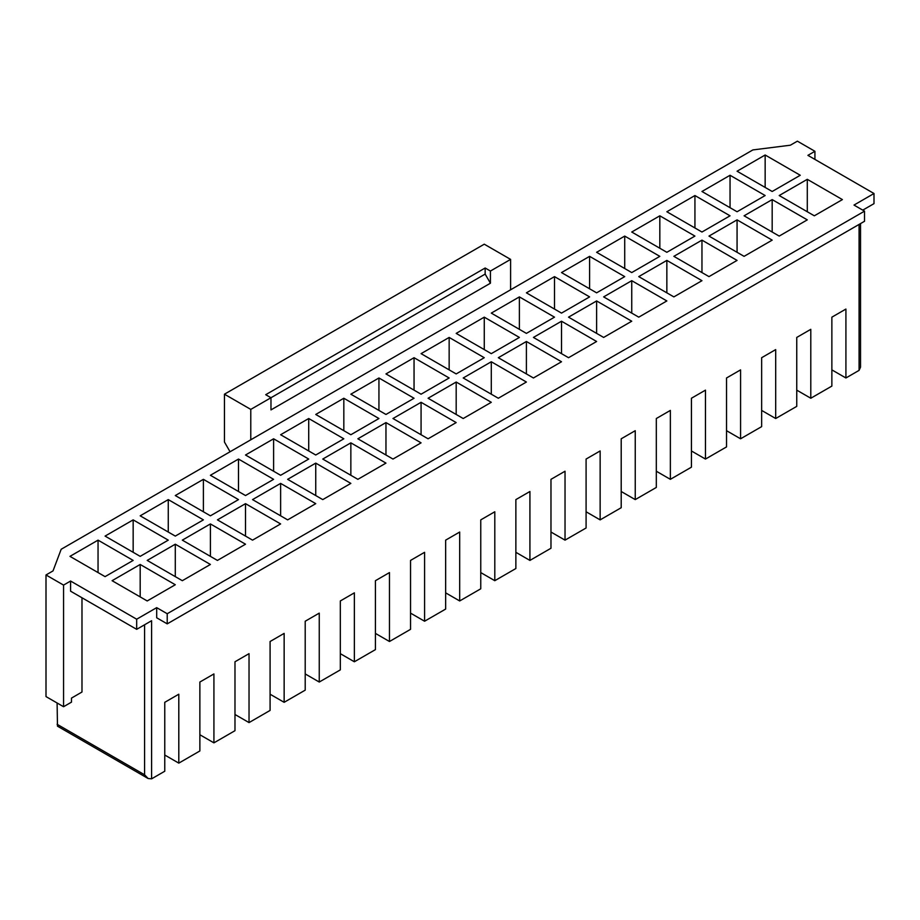 <?xml version="1.0" encoding="UTF-8"?>
<svg xmlns="http://www.w3.org/2000/svg" width="920" height="920" viewBox="0 0 920 920"><rect width="100%" height="100%" fill="white"/><g stroke="black" fill="none" stroke-linecap="round" stroke-linejoin="round"><path stroke-width="1.38" d="M752.87 149.925L61.18 549.263L53.026 570.906L46 574.966L63.56 585.097L70.575 581.037L136.677 619.206L156.688 607.648L167.221 613.732L864.524 211.151L853.99 205.068L874 193.511L807.909 155.353L814.924 151.294L797.375 141.162L790.349 145.21L752.87 149.925M105.075 576.633L133.159 560.418L98.049 540.143L69.966 556.358L105.075 576.633M147.211 600.956L175.294 584.74L140.185 564.466L112.09 580.692L147.211 600.956M140.185 556.358L168.268 540.143L133.159 519.869L105.075 536.096L140.185 556.358M182.321 580.692L210.404 564.466L175.294 544.203L147.211 560.418L182.321 580.692M175.294 536.096L203.389 519.869L168.268 499.606L140.185 515.821L175.294 536.096M217.43 560.418L245.513 544.203L210.404 523.928L182.321 540.143L217.43 560.418M357.868 479.331L385.963 463.116L350.853 442.842L322.759 459.057L357.868 479.331M315.744 455.009L343.827 438.794L308.717 418.519L280.623 434.734L315.744 455.009M322.759 499.606L350.853 483.391L315.744 463.116L287.649 479.331L322.759 499.606M280.623 475.284L308.717 459.057L273.608 438.794L245.513 455.009L280.623 475.284M287.649 519.869L315.744 503.654L280.623 483.391L252.54 499.606L287.649 519.869M245.513 495.546L273.608 479.331L238.498 459.057L210.404 475.284L245.513 495.546M252.54 540.143L280.623 523.928L245.513 503.654L217.43 519.869L252.54 540.143M210.404 515.821L238.498 499.606L203.389 479.331L175.294 495.546L210.404 515.821M498.318 398.245L526.401 382.03L491.291 361.755L463.209 377.982L498.318 398.245M456.182 373.922L484.265 357.707L449.155 337.433L421.072 353.648L456.182 373.922M463.209 418.519L491.291 402.304L456.182 382.03L428.087 398.245L463.209 418.519M421.072 394.197L449.155 377.982L414.046 357.707L385.963 373.922L421.072 394.197M428.087 438.794L456.182 422.579L421.072 402.304L392.978 418.519L428.087 438.794M385.963 414.46L414.046 398.245L378.936 377.982L350.853 394.197L385.963 414.46M392.978 459.057L421.072 442.842L385.963 422.579L357.868 438.794L392.978 459.057M350.853 434.734L378.936 418.519L343.827 398.245L315.744 414.46L350.853 434.734M638.756 317.159L666.85 300.943L631.741 280.68L603.646 296.895L638.756 317.159M596.62 292.836L624.714 276.621L589.605 256.346L561.51 272.573L596.62 292.836M603.646 337.433L631.741 321.218L596.62 300.943L568.537 317.159L603.646 337.433M561.51 313.11L589.605 296.895L554.495 276.621L526.401 292.836L561.51 313.11M568.537 357.707L596.62 341.492L561.51 321.218L533.428 337.433L568.537 357.707M526.401 333.385L554.495 317.159L519.386 296.895L491.291 313.11L526.401 333.385M533.428 377.982L561.51 361.755L526.401 341.492L498.318 357.707L533.428 377.982M491.291 353.648L519.386 337.433L484.265 317.159L456.182 333.385L491.291 353.648M708.975 276.621L737.069 260.406L701.96 240.131L673.865 256.346L708.975 276.621M666.85 252.298L694.933 236.083L659.824 215.809L631.741 232.024L666.85 252.298M673.865 296.895L701.96 280.68L666.85 260.406L638.756 276.621L673.865 296.895M631.741 272.573L659.824 256.346L624.714 236.083L596.62 252.298L631.741 272.573M701.96 232.024L730.043 215.809L694.933 195.534L666.85 211.749L701.96 232.024M744.084 256.346L772.179 240.131L737.069 219.868L708.975 236.083L744.084 256.346M737.069 211.749L765.152 195.534L730.043 175.271L701.96 191.486L737.069 211.749M779.206 236.083L807.288 219.868L772.179 199.594L744.084 215.809L779.206 236.083M814.315 215.809L842.398 199.594L807.288 179.32L779.206 195.534L814.315 215.809M772.179 191.486L800.262 175.271L765.152 154.997L737.069 171.212L772.179 191.486M144.578 624.772L144.578 774.789L148.085 778.492L57.477 726.179L57.109 702.995M63.56 585.097L63.56 706.721L46 696.589L46 574.966M81.984 597.77L81.984 692.024L71.484 698.096L71.484 702.144L63.56 706.721M136.677 619.206L136.677 629.337L70.575 591.181L70.575 581.037M148.085 778.492L151.593 778.837L164.761 771.236L164.761 702.317L178.802 694.209L178.802 763.129L199.87 750.961L199.87 682.042L213.923 673.934L213.923 742.854L234.98 730.698L234.98 661.768L249.032 653.66L249.032 722.591L270.089 710.424L270.089 641.505L284.142 633.397L284.142 702.317L305.21 690.149L305.21 621.23L319.251 613.122L319.251 682.042L340.32 669.886L340.32 600.956L354.361 592.848L354.361 661.779L375.429 649.612L375.429 580.692L389.471 572.585L389.471 641.505L410.538 629.337L410.538 560.418L424.58 552.31L424.58 621.23L445.648 609.074L445.648 540.143L459.69 532.036L459.69 600.956L480.757 588.8L480.757 519.88L494.799 511.773L494.799 580.692L515.867 568.525L515.867 499.606L529.92 491.498L529.92 560.418L550.976 548.251L550.976 479.331L565.029 471.224L565.029 540.143L586.086 527.988L586.086 459.057L600.139 450.949L600.139 519.88L621.207 507.713L621.207 438.794L635.248 430.686L635.248 499.606L656.317 487.439L656.317 418.519L670.358 410.412L670.358 479.331L691.426 467.176L691.426 398.245L705.467 390.137L705.467 459.068L726.535 446.901L726.535 377.982L740.577 369.874L740.577 438.794L761.645 426.627L761.645 357.707L775.686 349.6L775.686 418.519L796.755 406.364L796.755 337.433L810.796 329.325L810.796 398.245L831.864 386.089L831.864 317.17L845.917 309.062L845.917 377.982L859.073 370.38L860.533 367.16L860.533 223.583M862.764 210.128L874 203.642L874 193.511M156.688 607.648L156.688 617.78L167.221 623.863L864.524 221.283L864.524 211.151M136.677 629.337L151.593 620.724L151.593 778.837M167.221 613.732L167.221 623.863M98.049 540.143L98.049 572.573M140.185 564.466L140.185 596.907M133.159 519.869L133.159 552.31M175.294 544.203L175.294 576.633M168.268 499.606L168.268 532.036M210.404 523.928L210.404 556.358M845.917 377.982L831.864 369.874M810.796 398.245L796.755 390.137M775.686 418.519L761.645 410.412M740.577 438.794L726.535 430.686M705.467 459.068L691.426 450.961M670.358 479.331L656.317 471.224M635.248 499.606L621.207 491.498M600.139 519.88L586.086 511.773M565.029 540.143L550.976 532.036M529.92 560.418L515.867 552.31M494.799 580.692L480.757 572.585M459.69 600.956L445.648 592.848M424.58 621.23L410.538 613.122M389.471 641.505L375.429 633.397M354.361 661.779L340.32 653.66M319.251 682.042L305.21 673.934M284.142 702.317L270.089 694.209M249.032 722.591L234.98 714.483M213.923 742.854L199.87 734.746M178.802 763.129L164.761 755.021M350.853 442.842L350.853 475.284M308.717 418.519L308.717 450.949M315.744 463.116L315.744 495.546M273.608 438.794L273.608 471.224M280.623 483.391L280.623 515.821M238.498 459.057L238.498 491.498M245.513 503.654L245.513 536.096M203.389 479.331L203.389 511.761M491.291 361.755L491.291 394.197M449.155 337.433L449.155 369.863M456.182 382.03L456.182 414.46M414.046 357.707L414.046 390.137M421.072 402.304L421.072 434.734M378.936 377.982L378.936 410.412M385.963 422.579L385.963 455.009M343.827 398.245L343.827 430.686M631.741 280.68L631.741 313.11M589.605 256.346L589.605 288.788M596.62 300.943L596.62 333.385M554.495 276.621L554.495 309.051M561.51 321.218L561.51 353.648M519.386 296.895L519.386 329.325M526.401 341.492L526.401 373.922M484.265 317.159L484.265 349.6M772.179 199.594L772.179 232.024M730.043 175.271L730.043 207.702M737.069 219.868L737.069 252.298M694.933 195.534L694.933 227.976M701.96 240.131L701.96 272.573M659.824 215.809L659.824 248.239M666.85 260.406L666.85 292.836M624.714 236.083L624.714 268.513M807.288 179.32L807.288 211.749M765.152 154.997L765.152 187.427M814.924 159.401L814.924 151.294M250.78 439.806L250.78 409.4L270.974 397.739L265.707 394.703L485.15 268.007L485.15 274.091L270.974 397.739L270.974 409.906L490.417 283.21L485.15 274.091M230.069 451.766L224.445 442.037L224.445 394.197L250.78 409.4M485.15 268.007L490.417 271.043L510.6 259.394L484.265 244.191L224.445 394.197M510.6 259.394L510.6 289.8M490.417 271.043L490.417 283.21M859.073 224.422L859.073 370.38M144.578 774.789L57.109 724.281"/></g></svg>
